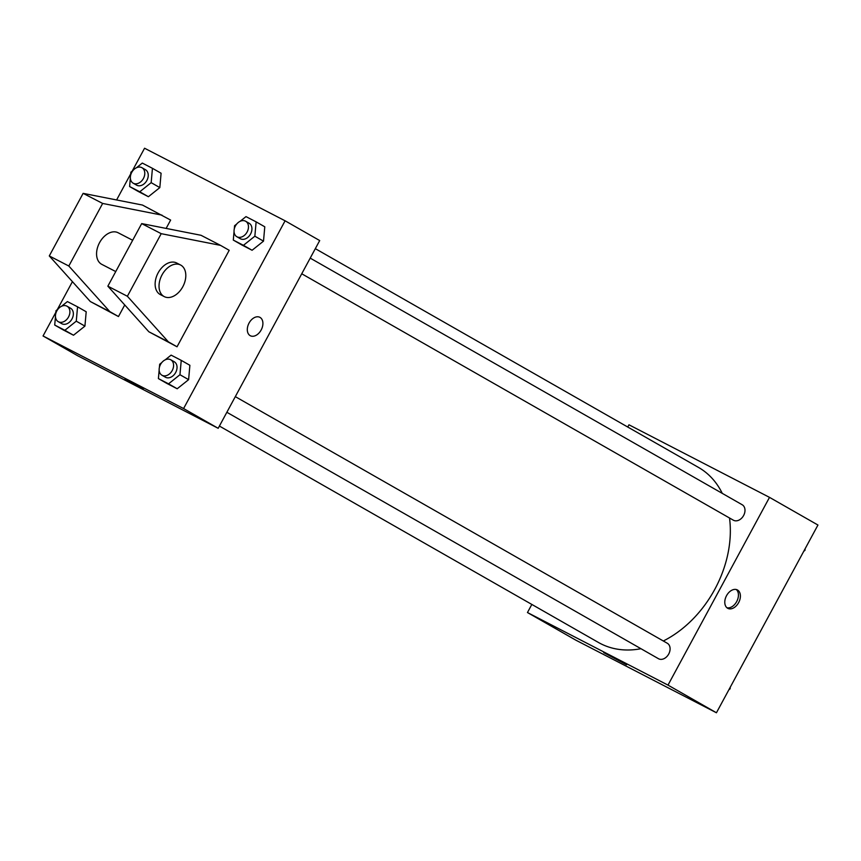 <?xml version="1.0" encoding="UTF-8"?>
<svg xmlns="http://www.w3.org/2000/svg" width="861" height="861" viewBox="0 0 861 861"><rect width="100%" height="100%" fill="white"/><g stroke="black" fill="none" stroke-linecap="round" stroke-linejoin="round"><path stroke-width="1.29" d="M627.755 427.034L628.971 424.796L769.508 497.367L817.95 525.027L716.438 712.768L575.901 640.197L527.459 612.537L531.84 604.433M663.325 640.993A100.812 74.659 -60.3 0 0 714.845 589.225A100.812 74.659 -60.3 0 0 729.515 517.999M722.271 493.375A100.812 74.659 -60.3 0 0 698.465 467.405L315.32 248.657M219.404 426.055L598.503 642.5A100.812 74.659 -60.3 0 0 640.971 648.71M769.508 497.367L667.996 685.108L527.459 612.537M301.748 273.776L733.368 520.195A8.89 6.587 -60.3 0 0 743.624 515.491A8.89 6.587 -60.3 0 0 742.182 504.74L310.208 258.117M235.311 396.63L667.286 643.253A8.89 6.587 119.7 0 1 668.599 654.242A8.89 6.587 119.7 0 1 658.471 658.708L226.852 412.279M667.996 685.108L716.438 712.768M626.55 664.746L603.679 652.616L626.55 664.746M726.533 595.683A10.375 6.974 -62.7 0 1 737.36 589.925A10.375 6.974 -62.7 0 1 738.781 602.334A10.375 6.974 -62.7 0 1 727.836 608.361A10.375 6.974 -62.7 0 1 726.533 595.683M736.306 589.527A10.375 6.974 -62.7 0 1 736.822 601.322A10.375 6.974 -62.7 0 1 726.91 607.737M132.163 171.167L144.562 148.232L285.099 220.803L319.7 240.563L218.188 428.304L77.651 355.733L43.05 335.973L55.847 312.295M57.267 309.68L72.421 281.655M116.601 199.956L130.743 173.793M128.02 380.659L143.206 389.054L128.02 380.659M285.099 220.803L183.587 408.555L218.188 428.304M183.587 408.555L43.05 335.973M124.953 379.174L143.206 389.054M250.336 335.747A10.375 6.974 117.3 0 0 261.227 329.86A10.375 6.974 117.3 0 0 260.033 317.408A10.375 6.974 -62.7 0 1 261.227 329.86A10.375 6.974 -62.7 0 1 250.347 335.747A10.375 6.974 -62.7 0 1 248.915 323.338A10.375 6.974 -62.7 0 1 259.871 317.311A10.375 6.974 -62.7 0 1 260.044 317.408A10.375 6.974 117.3 0 0 259.861 317.311M159.823 187.601L148.404 196.717L138.266 191.476L148.404 196.717L159.823 187.601L161.093 173.244L159.823 187.601L151.17 182.661L139.751 191.777L129.613 186.536L130.355 178.109M84.927 326.115L73.508 335.23L63.37 329.989L73.508 335.23L84.927 326.115L86.197 311.757L84.927 326.115L76.274 321.175L64.866 330.29L54.717 325.049L55.47 316.622M188.613 379.658L177.194 388.774L167.056 383.532L177.194 388.774L188.613 379.658L189.883 365.301L188.613 379.658L179.96 374.718L168.552 383.834L158.402 378.592L159.156 370.165M263.509 241.145L252.09 250.26L241.952 245.019L252.09 250.26L263.509 241.145L264.779 226.798L263.509 241.145L254.856 236.205L243.437 245.32L233.299 240.079L234.041 231.652M124.737 304.955L118.474 316.547L90.308 301.533L49.292 255.943L83.13 193.359L142.474 205.058L170.639 220.072L166.13 228.413M229.198 250.314L177.032 346.789L168.379 341.849L127.374 296.259L161.211 233.675L220.545 245.374L229.198 250.314M220.545 245.374L201.022 235.29L141.688 223.602L107.851 286.175L148.856 331.776L177.032 346.789M132.68 240.273L118.118 232.75A17.79 11.946 117.3 0 0 99.338 243.071A17.79 11.946 117.3 0 0 101.792 264.359L115.751 271.57M161.986 215.132L102.653 203.444L68.815 266.017L109.821 311.617L118.474 316.547M164.257 296.615A17.79 11.946 -62.7 0 1 161.803 275.326A17.79 11.946 -62.7 0 1 180.584 265.005A17.79 11.946 -62.7 0 1 180.875 265.166A17.79 11.946 -62.7 0 1 182.919 286.519A17.79 11.946 -62.7 0 1 164.257 296.615L160.35 294.602A17.79 11.946 -62.7 0 1 157.897 273.314A17.79 11.946 -62.7 0 1 176.677 262.992A17.79 11.946 -62.7 0 1 176.968 263.154M83.13 193.359L102.653 203.444M141.688 223.602L161.211 233.675M49.292 255.943L68.815 266.017M107.851 286.175L127.374 296.259M90.308 301.533L109.821 311.617M148.856 331.776L168.379 341.849M730.257 687.207L730.117 688.811L728.837 689.833M729.558 688.499L730.117 688.811M805.153 548.705L805.003 550.297L803.733 551.32M804.454 549.985L805.003 550.297M159.403 367.389L159.683 364.246L161.825 362.535M165.183 359.855L171.091 355.13L181.24 360.361L179.96 374.718M161.954 375.235L165.409 377.204A8.89 6.587 -60.3 0 0 175.676 372.501A8.89 6.587 -60.3 0 0 174.234 361.76L170.769 359.78A8.89 6.587 -60.3 0 0 160.641 364.235A8.89 6.587 -60.3 0 0 161.954 375.235A8.89 6.587 -60.3 0 0 172.222 370.531A8.89 6.587 -60.3 0 0 170.769 359.78M181.24 360.361L189.883 365.301M168.552 383.834L177.194 388.774M158.402 378.592L167.056 383.532M55.717 313.845L55.997 310.703L58.139 308.981M61.497 306.312L67.406 301.587L77.555 306.817L76.274 321.175M58.268 321.68L61.723 323.661A8.89 6.587 -60.3 0 0 71.99 318.957A8.89 6.587 -60.3 0 0 70.548 308.216L67.083 306.236A8.89 6.587 -60.3 0 0 56.955 310.692A8.89 6.587 -60.3 0 0 58.268 321.68A8.89 6.587 -60.3 0 0 68.536 316.988A8.89 6.587 -60.3 0 0 67.083 306.236M77.555 306.817L86.197 311.757M64.866 330.29L73.508 335.23M54.717 325.049L63.37 329.989M234.289 228.886L234.569 225.733L236.721 224.021M240.068 221.342L245.988 216.617L256.126 221.858L254.856 236.205M236.84 236.721L240.305 238.691A8.89 6.587 -60.3 0 0 250.573 233.998A8.89 6.587 -60.3 0 0 249.12 223.247L245.665 221.266A8.89 6.587 -60.3 0 0 235.537 225.733A8.89 6.587 -60.3 0 0 236.84 236.721A8.89 6.587 -60.3 0 0 247.107 232.018A8.89 6.587 -60.3 0 0 245.665 221.266M256.126 221.858L264.779 226.798M243.437 245.32L252.09 250.26M233.299 240.079L241.952 245.019M130.603 175.343L130.883 172.189L133.035 170.478M136.382 167.798L142.302 163.073L152.44 168.315L151.17 182.661M133.154 183.178L136.619 185.147A8.89 6.587 -60.3 0 0 146.887 180.444A8.89 6.587 -60.3 0 0 145.434 169.703L141.979 167.723A8.89 6.587 -60.3 0 0 131.851 172.178A8.89 6.587 -60.3 0 0 133.154 183.178A8.89 6.587 -60.3 0 0 143.421 178.475A8.89 6.587 -60.3 0 0 141.979 167.723M152.44 168.315L161.093 173.244M139.751 191.777L148.404 196.717M129.613 186.536L138.266 191.476M180.584 265.005L176.677 262.992"/></g></svg>
